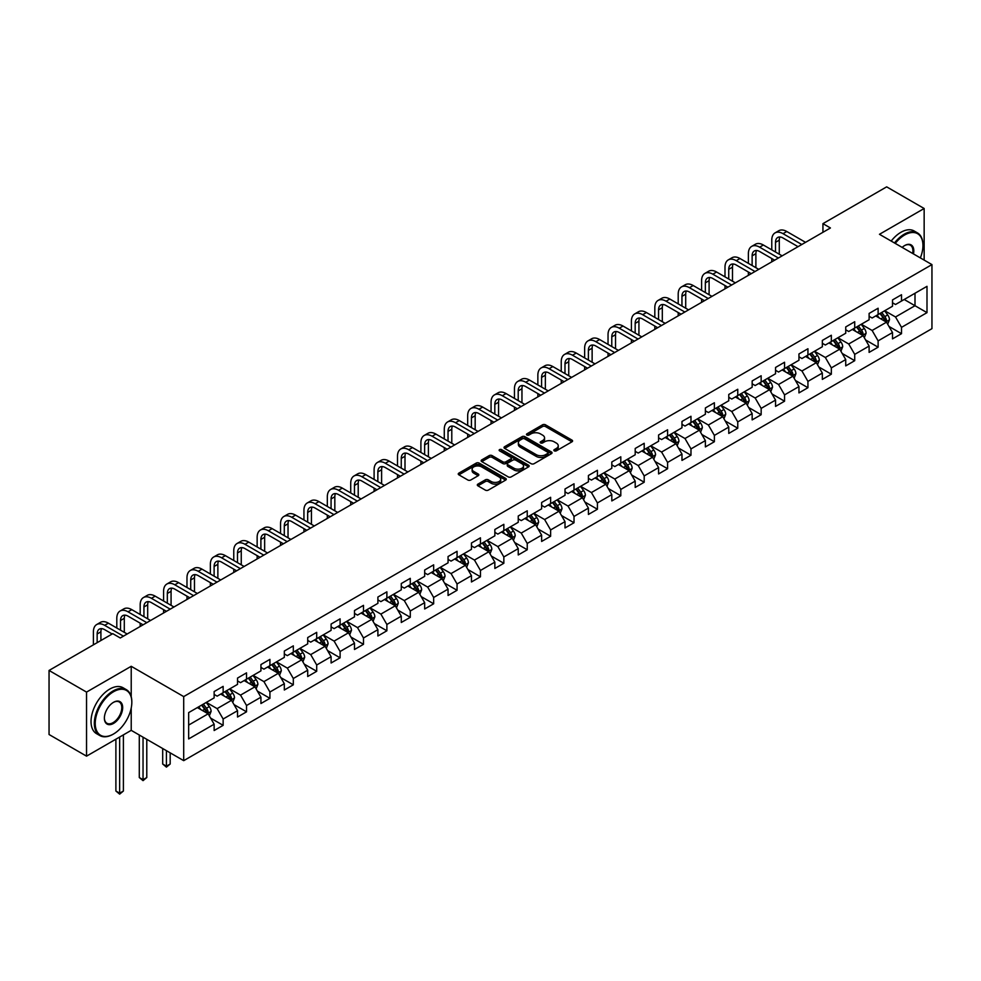 <?xml version="1.0" encoding="UTF-8"?>
<svg xmlns="http://www.w3.org/2000/svg" width="981" height="981" viewBox="0 0 981 981"><rect width="100%" height="100%" fill="white"/><g stroke="black" fill="none" stroke-linecap="round" stroke-linejoin="round"><path stroke-width="1.47" d="M554.265 450.843A1.459 0.846 0 0 0 556.325 450.843L571.972 441.806A2.085 1.202 0 0 0 572.585 440.96A2.085 1.202 0 0 0 571.972 440.113L545.473 424.81A2.085 1.202 0 0 0 542.53 424.81L526.895 433.847A1.459 0.846 0 0 0 526.466 434.436A1.459 0.846 0 0 0 526.895 435.037A1.459 0.846 0 0 0 528.955 435.037L530.979 433.86A6.659 3.85 0 0 1 540.396 433.86L542.603 435.135A6.659 3.85 0 0 1 544.553 437.857A6.659 3.85 0 0 1 542.603 440.579L540.58 441.744A1.459 0.846 0 0 0 540.151 442.345A1.459 0.846 0 0 0 540.58 442.934A1.459 0.846 0 0 0 542.64 442.934L544.663 441.769A6.659 3.85 0 0 1 554.081 441.769L556.288 443.044A6.659 3.85 0 0 1 558.25 445.766A6.659 3.85 0 0 1 556.288 448.476L554.265 449.654A1.459 0.846 0 0 0 553.848 450.242A1.459 0.846 0 0 0 554.265 450.843L554.265 449.654M477.919 484.124A2.085 1.202 0 0 0 477.306 484.982A2.085 1.202 0 0 0 477.919 485.828L485.35 490.12A2.085 1.202 0 0 0 488.293 490.12L505.669 480.089A2.085 1.202 0 0 0 506.27 479.243A2.085 1.202 0 0 0 505.669 478.397L479.169 463.093A2.085 1.202 0 0 0 476.226 463.093L458.863 473.124A2.085 1.202 0 0 0 458.25 473.97A2.085 1.202 0 0 0 458.863 474.829L467.839 480.003A2.085 1.202 0 0 0 470.782 480.003L478.213 475.711A2.085 1.202 0 0 0 478.826 474.865A2.085 1.202 0 0 0 478.213 474.019L473.762 471.444A5.567 3.213 0 0 1 472.131 469.176A5.567 3.213 0 0 1 475.564 466.208A5.567 3.213 0 0 1 481.634 466.895L499.071 476.974A5.567 3.213 0 0 1 500.702 479.243A5.567 3.213 0 0 1 497.269 482.211A5.567 3.213 0 0 1 491.199 481.512L488.293 479.832A2.085 1.202 0 0 0 485.35 479.832L477.919 484.124L477.919 485.828L485.35 481.573L485.35 479.832M131.221 666.295L86.536 692.096L49.05 670.452L49.05 734.511L86.536 756.155L131.221 730.355L183.705 760.655L183.705 696.596L131.221 666.295L131.221 696.706M924.151 260.1L924.151 208.499L879.467 234.3L931.95 264.6L183.705 696.596M924.151 208.499L886.665 186.856L822.936 223.643L822.936 232.301M49.05 670.452L112.778 633.652L120.271 637.981L830.429 227.972L822.936 223.643M531.126 463.694A2.085 1.202 0 0 0 534.069 463.694L551.432 453.663A2.085 1.202 0 0 0 552.045 452.817A2.085 1.202 0 0 0 551.432 451.959L524.945 436.668A2.085 1.202 0 0 0 522.002 436.668L504.626 446.698A2.085 1.202 0 0 0 504.026 447.544A2.085 1.202 0 0 0 504.626 448.391L531.126 463.694M500.138 451.15A1.459 0.846 0 0 1 501.61 451.358L501.61 449.629L528.551 465.178A2.085 1.202 0 0 1 529.164 466.024A2.085 1.202 0 0 1 528.551 466.882L511.187 476.901A2.085 1.202 0 0 1 508.244 476.901L481.745 461.61L481.745 459.905A2.085 1.202 0 0 0 481.131 460.763A2.085 1.202 0 0 0 481.745 461.61M481.745 459.905L489.176 455.613A2.085 1.202 0 0 1 492.119 455.613L502.861 461.818A2.085 1.202 0 0 0 505.816 461.818L510.745 458.973A2.085 1.202 0 0 0 511.346 458.127A2.085 1.202 0 0 0 510.745 457.281L499.55 450.819A1.459 0.846 0 0 1 499.133 450.218A1.459 0.846 0 0 1 500.028 449.445A1.459 0.846 0 0 1 501.61 449.629M183.705 760.655L931.95 328.66L931.95 264.6M210.621 718.104L223.141 725.339L223.141 719.012L237.537 710.71L237.537 717.025L246.538 711.826L246.538 705.511L260.934 697.197L260.934 703.524L269.922 698.325L269.922 692.01L284.318 683.696L284.318 690.011L293.319 684.824L293.319 678.496L307.715 670.195L307.715 676.51L316.704 671.311L316.704 664.995L331.1 656.681L331.1 663.009L340.1 657.81L340.1 651.494L354.497 643.18L354.497 649.496L363.497 644.309L363.497 637.981L377.893 629.667L377.893 635.995L386.882 630.795L386.882 624.48L401.278 616.166L401.278 622.494L410.279 617.294L410.279 610.979L424.675 602.665L424.675 608.98L433.663 603.793L433.663 597.466L448.059 589.152L448.059 595.479L457.06 590.28L457.06 583.965L471.456 575.651L471.456 581.966L480.457 576.779L480.457 570.452L494.853 562.15L494.853 568.465L503.842 563.278L503.842 556.95L518.238 548.637L518.238 554.964L527.238 549.765L527.238 543.449L541.635 535.135L541.635 541.451L550.635 536.264L550.635 529.936L565.019 521.634L565.019 527.95L574.02 522.75L574.02 516.435L588.416 508.121L588.416 514.449L597.417 509.249L597.417 502.934L611.813 494.62L611.813 500.935L620.801 495.748L620.801 489.421L635.197 481.119L635.197 487.434L644.198 482.235L644.198 475.92L658.594 467.606L658.594 473.933L667.595 468.734L667.595 462.419L681.979 454.105L681.979 460.42L690.98 455.233L690.98 448.906L705.376 440.604L705.376 446.919L714.376 441.72L714.376 435.405L728.773 427.091L728.773 433.418L737.761 428.219L737.761 421.904L752.157 413.59L752.157 419.905L761.158 414.718L761.158 408.39L775.554 400.089L775.554 406.404L784.555 401.204L784.555 394.889L798.951 386.575L798.951 392.903L807.939 387.703L807.939 381.388L822.336 373.074L822.336 379.389L831.336 374.202L831.336 367.875L845.732 359.573L845.732 365.888L854.721 360.689L854.721 354.374L869.117 346.06L869.117 352.387L878.118 347.188L878.118 340.873L892.514 332.559L892.514 338.874L901.514 333.687L901.514 327.36L926.996 312.645L926.996 286.329L915.003 293.258L915.003 305.716L926.996 312.645M223.141 725.339L214.14 730.526L214.14 724.211L188.659 738.926L188.659 712.611L214.14 697.896L214.14 691.568L223.141 686.381L223.141 692.696L237.537 684.382L237.537 678.067L246.538 672.868L246.538 679.195L260.934 670.881L260.934 664.566L269.922 659.367L269.922 665.682L284.318 657.38L284.318 651.053L293.319 645.866L293.319 652.181L307.715 643.867L307.715 637.552L316.704 632.353L316.704 638.68L331.1 630.366L331.1 624.051L340.1 618.852L340.1 625.167L354.497 616.865L354.497 610.538L363.497 605.351L363.497 611.666L377.893 603.352L377.893 597.037L386.882 591.837L386.882 598.165L401.278 589.851L401.278 583.536L410.279 578.336L410.279 584.651L424.675 576.35L424.675 570.022L433.663 564.835L433.663 571.15L448.059 562.836L448.059 556.521L457.06 551.322L457.06 557.649L471.456 549.335L471.456 543.008L480.457 537.821L480.457 544.136L494.853 535.822L494.853 529.507L503.842 524.32L503.842 530.635L518.238 522.321L518.238 516.006L527.238 510.807L527.238 517.134L541.635 508.82L541.635 502.493L550.635 497.306L550.635 503.621L565.019 495.307L565.019 488.992L574.02 483.792L574.02 490.12L588.416 481.806L588.416 475.491L597.417 470.291L597.417 476.619L611.813 468.305L611.813 461.977L620.801 456.79L620.801 463.106L635.197 454.792L635.197 448.476L644.198 443.277L644.198 449.605L658.594 441.291L658.594 434.975L667.595 429.776L667.595 436.091L681.979 427.79L681.979 421.462L690.98 416.275L690.98 422.59L705.376 414.276L705.376 407.961L714.376 402.762L714.376 409.089L728.773 400.775L728.773 394.46L737.761 389.261L737.761 395.576L752.157 387.274L752.157 380.947L761.158 375.76L761.158 382.075L775.554 373.761L775.554 367.446L784.555 362.247L784.555 368.574L798.951 360.26L798.951 353.945L807.939 348.745L807.939 355.061L822.336 346.759L822.336 340.432L831.336 335.244L831.336 341.56L845.732 333.246L845.732 326.931L854.721 321.731L854.721 328.059L869.117 319.745L869.117 313.43L878.118 308.23L878.118 314.545L892.514 306.244L892.514 299.916L901.514 294.729L901.514 301.044L926.996 286.329M220.737 694.082L231.541 700.311L217.144 708.625L206.341 702.396M214.14 694.425L217.144 696.154L223.141 692.696M217.144 708.625L223.141 719.012M231.541 700.311L237.537 710.71M244.134 680.581L254.925 686.81L240.529 695.124L229.738 688.883M237.537 680.924L240.529 682.653L246.538 679.195M240.529 695.124L246.538 705.511M254.925 686.81L260.934 697.197M267.531 667.068L278.322 673.309L263.926 681.611L253.135 675.382M260.934 667.423L263.926 669.152L269.922 665.682M263.926 681.611L269.922 692.01M278.322 673.309L284.318 683.696M290.916 653.567L301.719 659.796L287.323 668.11L276.519 661.881M284.318 653.91L287.323 655.639L293.319 652.181M287.323 668.11L293.319 678.496M301.719 659.796L307.715 670.195M314.312 640.066L325.103 646.295L310.707 654.609L299.916 648.367M307.715 640.409L310.707 642.138L316.704 638.68M310.707 654.609L316.704 664.995M325.103 646.295L331.1 656.681M337.697 626.552L348.5 632.794L334.104 641.096L323.301 634.866M331.1 626.908L334.104 628.637L340.1 625.167M334.104 641.096L340.1 651.494M348.5 632.794L354.497 643.18M361.094 613.051L371.885 619.281L357.501 627.595L346.698 621.365M354.497 613.395L357.501 615.124L363.497 611.666M357.501 627.595L363.497 637.981M371.885 619.281L377.893 629.667M384.491 599.55L395.282 605.78L380.886 614.094L370.095 607.852M377.893 599.894L380.886 601.623L386.882 598.165M380.886 614.094L386.882 624.48M395.282 605.78L401.278 616.166M407.875 586.037L418.679 592.279L404.282 600.58L393.479 594.351M401.278 586.38L404.282 588.122L410.279 584.651M404.282 600.58L410.279 610.979M418.679 592.279L424.675 602.665M431.272 572.536L442.063 578.765L427.667 587.079L416.876 580.85M424.675 572.879L427.667 574.608L433.663 571.15M427.667 587.079L433.663 597.466M442.063 578.765L448.059 589.152M454.657 559.035L465.46 565.264L451.064 573.578L440.273 567.337M448.059 559.378L451.064 561.107L457.06 557.649M451.064 573.578L457.06 583.965M465.46 565.264L471.456 575.651M478.054 545.522L488.845 551.763L474.461 560.065L463.657 553.836M471.456 545.865L474.461 547.606L480.457 544.136M474.461 560.065L480.457 570.452M488.845 551.763L494.853 562.15M501.45 532.021L512.241 538.25L497.845 546.564L487.054 540.335M494.853 532.364L497.845 534.093L503.842 530.635M497.845 546.564L503.842 556.95M512.241 538.25L518.238 548.637M524.835 518.52L535.638 524.749L521.242 533.063L510.439 526.822M518.238 518.863L521.242 520.592L527.238 517.134M521.242 533.063L527.238 543.449M535.638 524.749L541.635 535.135M548.232 505.007L559.023 511.236L544.627 519.55L533.836 513.321M541.635 505.35L544.627 507.091L550.635 503.621M544.627 519.55L550.635 529.936M559.023 511.236L565.019 521.634M571.616 491.506L582.42 497.735L568.024 506.049L557.233 499.82M565.019 491.849L568.024 493.578L574.02 490.12M568.024 506.049L574.02 516.435M582.42 497.735L588.416 508.121M595.013 477.992L605.817 484.234L591.42 492.548L580.617 486.306M588.416 478.348L591.42 480.077L597.417 476.619M591.42 492.548L597.417 502.934M605.817 484.234L611.813 494.62M618.41 464.491L629.201 470.721L614.805 479.035L604.014 472.805M611.813 464.835L614.805 466.576L620.801 463.106M614.805 479.035L620.801 489.421M629.201 470.721L635.197 481.119M641.795 450.99L652.598 457.22L638.202 465.534L627.399 459.304M635.197 451.334L638.202 453.063L644.198 449.605M638.202 465.534L644.198 475.92M652.598 457.22L658.594 467.606M665.192 437.477L675.983 443.719L661.586 452.033L650.795 445.791M658.594 437.833L661.586 439.562L667.595 436.091M661.586 452.033L667.595 462.419M675.983 443.719L681.979 454.105M688.588 423.976L699.379 430.205L684.983 438.519L674.192 432.29M681.979 424.319L684.983 426.061L690.98 422.59M684.983 438.519L690.98 448.906M699.379 430.205L705.376 440.604M711.973 410.475L722.776 416.704L708.38 425.018L697.577 418.777M705.376 410.818L708.38 412.547L714.376 409.089M708.38 425.018L714.376 435.405M722.776 416.704L728.773 427.091M735.37 396.962L746.161 403.203L731.765 411.505L720.974 405.276M728.773 397.317L731.765 399.046L737.761 395.576M731.765 411.505L737.761 421.904M746.161 403.203L752.157 413.59M758.754 383.461L769.558 389.69L755.162 398.004L744.358 391.775M752.157 383.804L755.162 385.533L761.158 382.075M755.162 398.004L761.158 408.39M769.558 389.69L775.554 400.089M782.151 369.96L792.942 376.189L778.546 384.503L767.755 378.261M775.554 370.303L778.546 372.032L784.555 368.574M778.546 384.503L784.555 394.889M792.942 376.189L798.951 386.575M805.548 356.446L816.339 362.688L801.943 370.99L791.152 364.76M798.951 356.802L801.943 358.531L807.939 355.061M801.943 370.99L807.939 381.388M816.339 362.688L822.336 373.074M828.933 342.945L839.736 349.175L825.34 357.489L814.537 351.259M822.336 343.289L825.34 345.018L831.336 341.56M825.34 357.489L831.336 367.875M839.736 349.175L845.732 359.573M852.33 329.444L863.121 335.674L848.724 343.988L837.933 337.746M845.732 329.788L848.724 331.517L854.721 328.059M848.724 343.988L854.721 354.374M863.121 335.674L869.117 346.06M875.714 315.931L886.517 322.173L872.121 330.474L861.318 324.245M869.117 316.287L872.121 318.016L878.118 314.545M872.121 330.474L878.118 340.873M886.517 322.173L892.514 332.559M904.212 299.487L915.003 305.716L895.518 316.973L884.715 310.744M892.514 302.773L895.518 304.502L901.514 301.044M895.518 316.973L901.514 327.36M86.536 692.096L86.536 756.155M188.659 725.082L208.144 713.825L197.353 707.583M208.144 713.825L214.14 724.211M888.994 326.452L901.514 333.687M865.598 339.953L878.118 347.188M842.201 353.467L854.721 360.689M818.816 366.968L831.336 374.202M795.419 380.481L807.939 387.703M772.035 393.982L784.555 401.204M748.638 407.483L761.158 414.718M725.241 420.996L737.761 428.219M701.856 434.497L714.376 441.72M678.46 447.998L690.98 455.233M655.075 461.511L667.595 468.734M631.678 475.012L644.198 482.235M608.281 488.513L620.801 495.748M584.897 502.027L597.417 509.249M561.5 515.528L574.02 522.75M538.103 529.029L550.635 536.264M514.718 542.542L527.238 549.765M491.322 556.043L503.842 563.278M467.937 569.544L480.457 576.779M444.54 583.057L457.06 590.28M421.143 596.558L433.663 603.793M397.759 610.059L410.279 617.294M374.362 623.573L386.882 630.795M350.977 637.074L363.497 644.309M327.58 650.575L340.1 657.81M304.184 664.088L316.704 671.311M280.799 677.589L293.319 684.824M257.402 691.102L269.922 698.325M234.018 704.603L246.538 711.826M131.221 730.355L131.221 708.012M554.854 451.039L556.288 450.218A6.659 3.85 0 0 0 558.25 447.495L558.25 445.766M544.553 437.857L544.553 439.586A6.659 3.85 0 0 1 542.603 442.308L541.169 443.142M571.948 441.83L545.473 426.551A2.085 1.202 0 0 0 542.53 426.551L527.471 435.245M551.408 453.676L524.945 438.397A2.085 1.202 0 0 0 522.002 438.397L504.663 448.415M547.754 453.406A1.459 0.846 0 0 0 548.183 452.817A1.459 0.846 0 0 0 547.754 452.216L524.504 438.789A1.459 0.846 0 0 0 522.444 438.789L520.31 440.028A6.659 3.85 0 0 0 518.36 442.75A6.659 3.85 0 0 0 520.31 445.46L536.202 454.644A6.659 3.85 0 0 0 545.62 454.644L547.754 453.406L547.754 455.147A1.459 0.846 0 0 0 548.183 454.546L548.183 452.817M518.36 442.75L518.36 444.479A6.659 3.85 0 0 0 520.31 447.201L520.31 445.46M547.754 455.147L545.62 456.373A6.659 3.85 0 0 1 536.202 456.373L520.31 447.201M481.769 461.622L489.176 457.354L489.176 455.613M511.346 458.127L511.346 459.856A2.085 1.202 0 0 1 510.745 460.702L505.816 463.559A2.085 1.202 0 0 1 502.861 463.559L492.119 457.354A2.085 1.202 0 0 0 489.176 457.354M501.61 451.358L528.526 466.895M514.019 468.256A5.567 3.213 0 0 0 520.089 468.955A5.567 3.213 0 0 0 523.523 465.987A5.567 3.213 0 0 0 521.892 463.719L515.748 460.163A2.085 1.202 0 0 0 512.805 460.163L507.876 463.007A2.085 1.202 0 0 0 507.263 463.866A2.085 1.202 0 0 0 507.876 464.712L514.019 468.256L514.019 469.985A5.567 3.213 0 0 0 520.089 470.684A5.567 3.213 0 0 0 523.523 467.716L523.523 465.987M507.263 463.866L507.263 465.595A2.085 1.202 0 0 0 507.876 466.441L507.876 464.712M514.019 469.985L507.876 466.441M500.702 479.243L500.702 480.972A5.567 3.213 0 0 1 497.269 483.94A5.567 3.213 0 0 1 491.199 483.253L488.293 481.573A2.085 1.202 0 0 0 485.35 481.573M472.131 469.176L472.131 470.905A5.567 3.213 0 0 0 473.762 473.173L473.762 471.444M478.188 475.736L473.762 473.173M505.632 480.114L479.169 464.835A2.085 1.202 0 0 0 476.226 464.835L458.887 474.841M887.695 324.221L889.485 319.732A5.616 3.25 -120 0 0 887.695 314.938L884.592 310.805M879.197 317.942L877.1 315.134M879.945 313.491L883.047 317.623A5.616 3.25 60 0 1 884.654 321.008L886.456 319.965A5.616 3.25 -120 0 0 884.837 316.581L881.747 312.461M880.337 313.27L883.771 317.856A2.857 1.655 60 0 1 884.298 318.715L886.456 319.965M771.777 249.861L771.777 240.161A15.904 9.185 60 0 1 775.064 232.889L778.816 230.719A15.904 9.185 60 0 1 786.774 231.504L805.548 242.344M775.064 232.889A15.904 9.185 60 0 1 783.022 233.674L801.796 244.514M798.043 246.672L783.022 238.003A10.607 6.119 -120 0 0 777.725 237.476A10.607 6.119 -120 0 0 775.517 242.332L775.517 252.031M779.932 236.985A10.607 6.119 -120 0 0 779.27 240.161L779.27 254.189M771.777 261.841L771.777 258.518M920.35 257.905A25.874 14.936 120 0 0 922.949 245.557A25.874 14.936 120 0 0 904.654 234.986A25.874 14.936 120 0 0 895.261 243.411M894.488 242.969A26.512 15.304 -60 0 1 904.212 234.214A26.512 15.304 -60 0 1 917.468 232.902A26.512 15.304 -60 0 1 922.949 245.029A26.512 15.304 -60 0 1 922.949 245.299M902.164 247.396A12.937 7.468 -60 0 1 904.654 245.557L904.654 245.557A12.937 7.468 -60 0 1 913.458 253.92M891.189 241.056A26.512 15.304 -60 0 1 900.914 232.301A26.512 15.304 -60 0 1 914.169 230.989L917.468 232.902M912.637 253.454A12.299 7.1 120 0 0 910.356 245.201A12.299 7.1 120 0 0 904.433 245.691M113.073 734.254L113.526 733.996A25.874 14.936 120 0 0 131.822 702.31A25.874 14.936 120 0 0 113.526 691.74A25.874 14.936 120 0 0 95.231 723.426A25.874 14.936 120 0 0 113.526 733.996L113.073 734.254A26.512 15.304 -60 0 1 99.829 735.566A26.512 15.304 -60 0 1 95.758 714.327A26.512 15.304 -60 0 1 113.073 690.967A26.512 15.304 -60 0 1 126.328 689.655A26.512 15.304 -60 0 1 131.822 701.783A26.512 15.304 -60 0 1 131.822 702.053M113.526 723.426A12.937 7.468 -60 0 1 104.378 718.153A12.937 7.468 -60 0 1 113.526 702.31L113.526 702.31A12.937 7.468 -60 0 1 122.674 707.583A12.937 7.468 -60 0 1 113.526 723.426M104.378 717.884A12.299 7.1 120 0 0 106.929 723.267A12.299 7.1 120 0 0 113.073 722.654A12.299 7.1 120 0 0 121.117 711.814A12.299 7.1 120 0 0 119.228 701.955A12.299 7.1 120 0 0 113.306 702.445M99.829 735.566L96.53 733.665A26.512 15.304 -60 0 1 92.459 712.414A26.512 15.304 -60 0 1 109.774 689.067A26.512 15.304 -60 0 1 123.03 687.742L126.328 689.655M864.31 337.722L866.088 333.233A5.616 3.25 -120 0 0 864.298 328.451L861.208 324.319M855.812 331.455L853.703 328.647M856.56 327.004L859.65 331.124A5.616 3.25 60 0 1 861.257 334.509L863.059 333.466A5.616 3.25 -120 0 0 861.453 330.094L858.35 325.962M856.953 326.771L860.386 331.357A2.857 1.655 60 0 1 860.901 332.228L863.059 333.466M840.913 351.235L842.704 346.734A5.616 3.25 -120 0 0 840.901 341.952L837.811 337.82M832.415 344.956L830.318 342.148M833.163 340.505L836.253 344.638A5.616 3.25 60 0 1 837.872 348.01L839.662 346.98A5.616 3.25 -120 0 0 838.056 343.595L834.966 339.463M833.556 340.272L836.989 344.858A2.857 1.655 60 0 1 837.504 345.729L839.662 346.98M748.38 263.374L748.38 253.674A15.904 9.185 60 0 1 751.679 246.39L755.419 244.232A15.904 9.185 60 0 1 763.377 245.017L782.151 255.857M751.679 246.39A15.904 9.185 60 0 1 759.625 247.175L778.399 258.015M774.659 260.186L759.625 251.504A10.607 6.119 -120 0 0 754.328 250.977A10.607 6.119 -120 0 0 752.133 255.833L752.133 265.532M756.547 250.498A10.607 6.119 -120 0 0 755.885 253.674L755.885 267.69M748.38 275.354L748.38 272.019M724.996 276.875L724.996 267.175A15.904 9.185 60 0 1 728.282 259.891L732.034 257.733A15.904 9.185 60 0 1 739.981 258.518L758.754 269.358M728.282 259.891A15.904 9.185 60 0 1 736.24 260.688L755.014 271.529M751.262 273.687L736.24 265.017A10.607 6.119 -120 0 0 730.931 264.49A10.607 6.119 -120 0 0 728.736 269.346L728.736 279.033M733.15 263.999A10.607 6.119 -120 0 0 732.488 267.175L732.488 281.204M724.996 288.855L724.996 285.532M817.529 364.736L819.307 360.248A5.616 3.25 -120 0 0 817.516 355.453L814.414 351.321M809.018 358.457L806.922 355.649M809.766 354.006L812.869 358.139A5.616 3.25 60 0 1 814.475 361.523L816.278 360.481A5.616 3.25 -120 0 0 814.659 357.096L811.569 352.976M810.159 353.785L813.592 358.372A2.857 1.655 60 0 1 814.12 359.242L816.278 360.481M794.132 378.237L795.91 373.749A5.616 3.25 -120 0 0 794.12 368.966L791.029 364.834M785.634 371.971L783.525 369.163M786.382 367.519L789.472 371.652A5.616 3.25 60 0 1 791.078 375.024L792.881 373.982A5.616 3.25 -120 0 0 791.275 370.61L788.184 366.477M786.774 367.286L790.208 371.873A2.857 1.655 60 0 1 790.723 372.743L792.881 373.982M770.735 391.75L772.525 387.25A5.616 3.25 -120 0 0 770.735 382.467L767.633 378.335M762.237 385.472L760.14 382.664M762.985 381.02L766.087 385.153A5.616 3.25 60 0 1 767.694 388.537L769.484 387.495A5.616 3.25 -120 0 0 767.878 384.111L764.788 379.978M763.377 380.8L766.811 385.374A2.857 1.655 60 0 1 767.338 386.244L769.484 387.495M701.599 290.376L701.599 280.689A15.904 9.185 60 0 1 704.898 273.405L708.638 271.234A15.904 9.185 60 0 1 716.596 272.019L735.37 282.859M704.898 273.405A15.904 9.185 60 0 1 712.844 274.19L731.618 285.03M727.865 287.188L712.844 278.518A10.607 6.119 -120 0 0 707.546 277.991A10.607 6.119 -120 0 0 705.351 282.847L705.351 292.546M709.766 277.5A10.607 6.119 -120 0 0 709.091 280.689L709.091 294.705M701.599 302.356L701.599 299.033M678.202 303.889L678.202 294.19A15.904 9.185 60 0 1 681.501 286.906L685.253 284.748A15.904 9.185 60 0 1 693.199 285.532L711.973 296.372M681.501 286.906A15.904 9.185 60 0 1 689.447 287.691L708.221 298.531M704.481 300.701L689.447 292.019A10.607 6.119 -120 0 0 684.149 291.504A10.607 6.119 -120 0 0 681.954 296.348L681.954 306.047M686.369 291.014A10.607 6.119 -120 0 0 685.707 294.19L685.707 308.218M678.202 315.87L678.202 312.547M654.817 317.39L654.817 307.691A15.904 9.185 60 0 1 658.104 300.407L661.856 298.249A15.904 9.185 60 0 1 669.815 299.033L688.588 309.873M658.104 300.407A15.904 9.185 60 0 1 666.062 301.204L684.836 312.044M681.084 314.202L666.062 305.532A10.607 6.119 -120 0 0 660.765 305.005A10.607 6.119 -120 0 0 658.558 309.861L658.558 319.548M662.972 304.515A10.607 6.119 -120 0 0 662.31 307.691L662.31 321.719M654.817 329.371L654.817 326.048M631.421 330.891L631.421 321.204A15.904 9.185 60 0 1 634.719 313.92L638.459 311.75A15.904 9.185 60 0 1 646.418 312.547L665.192 323.374M634.719 313.92A15.904 9.185 60 0 1 642.665 314.705L661.439 325.545M657.687 327.703L642.665 319.033A10.607 6.119 -120 0 0 637.368 318.506A10.607 6.119 -120 0 0 635.173 323.362L635.173 333.062M639.587 318.016A10.607 6.119 -120 0 0 638.925 321.204L638.925 335.22M631.421 342.872L631.421 339.549M608.036 344.405L608.036 334.705A15.904 9.185 60 0 1 611.322 327.421L615.075 325.263A15.904 9.185 60 0 1 623.021 326.048L641.795 336.888M611.322 327.421A15.904 9.185 60 0 1 619.281 328.206L638.055 339.046M634.302 341.216L619.281 332.534A10.607 6.119 -120 0 0 613.971 332.019A10.607 6.119 -120 0 0 611.776 336.863L611.776 346.563M616.191 331.529A10.607 6.119 -120 0 0 615.528 334.705L615.528 348.733M608.036 356.385L608.036 353.062M584.639 357.906L584.639 348.206A15.904 9.185 60 0 1 587.938 340.922L591.678 338.764A15.904 9.185 60 0 1 599.636 339.549L618.41 350.389M587.938 340.922A15.904 9.185 60 0 1 595.884 341.719L614.658 352.559M610.905 354.717L595.884 346.048A10.607 6.119 -120 0 0 590.587 345.52A10.607 6.119 -120 0 0 588.392 350.376L588.392 360.064M592.794 345.03A10.607 6.119 -120 0 0 592.132 348.206L592.132 362.234M584.639 369.886L584.639 366.563M561.242 371.407L561.242 361.719A15.904 9.185 60 0 1 564.541 354.435L568.293 352.265A15.904 9.185 60 0 1 576.239 353.062L595.013 363.89M564.541 354.435A15.904 9.185 60 0 1 572.487 355.22L591.261 366.06M587.521 368.218L572.487 359.549A10.607 6.119 -120 0 0 567.19 359.021A10.607 6.119 -120 0 0 564.995 363.877L564.995 373.577M569.409 358.531A10.607 6.119 -120 0 0 568.747 361.719L568.747 375.735M561.242 383.387L561.242 380.064M537.858 384.92L537.858 375.22A15.904 9.185 60 0 1 541.144 367.936L544.896 365.778A15.904 9.185 60 0 1 552.855 366.563L571.616 377.403M541.144 367.936A15.904 9.185 60 0 1 549.102 368.721L567.876 379.561M564.124 381.732L549.102 373.05A10.607 6.119 -120 0 0 543.793 372.535A10.607 6.119 -120 0 0 541.598 377.378L541.598 387.078M546.012 372.044A10.607 6.119 -120 0 0 545.35 375.22L545.35 389.249M537.858 396.9L537.858 393.577M514.461 398.421L514.461 388.721A15.904 9.185 60 0 1 517.76 381.45L521.5 379.279A15.904 9.185 60 0 1 529.458 380.064L548.232 390.904M517.76 381.45A15.904 9.185 60 0 1 525.706 382.234L544.48 393.074M540.727 395.233L525.706 386.563A10.607 6.119 -120 0 0 520.408 386.036A10.607 6.119 -120 0 0 518.213 390.892L518.213 400.579M522.628 385.545A10.607 6.119 -120 0 0 521.953 388.721L521.953 402.75M514.461 410.401L514.461 407.078M491.064 411.922L491.064 402.235A15.904 9.185 60 0 1 494.363 394.951L498.115 392.78A15.904 9.185 60 0 1 506.061 393.577L524.835 404.417M494.363 394.951A15.904 9.185 60 0 1 502.321 395.735L521.095 406.575M517.343 408.746L502.321 400.064A10.607 6.119 -120 0 0 497.011 399.537A10.607 6.119 -120 0 0 494.816 404.393L494.816 414.092M499.231 399.046A10.607 6.119 -120 0 0 498.569 402.235L498.569 416.251M491.064 423.902L491.064 420.579M467.679 425.435L467.679 415.736A15.904 9.185 60 0 1 470.966 408.452L474.718 406.293A15.904 9.185 60 0 1 482.677 407.078L501.45 417.918M470.966 408.452A15.904 9.185 60 0 1 478.924 409.236L497.698 420.076M493.946 422.247L478.924 413.565A10.607 6.119 -120 0 0 473.627 413.05A10.607 6.119 -120 0 0 471.432 417.894L471.432 427.593M475.834 412.56A10.607 6.119 -120 0 0 475.172 415.736L475.172 429.764M467.679 437.416L467.679 434.093M444.283 438.936L444.283 429.237A15.904 9.185 60 0 1 447.581 421.965L451.334 419.794A15.904 9.185 60 0 1 459.28 420.579L478.054 431.419M447.581 421.965A15.904 9.185 60 0 1 455.527 422.75L474.301 433.59M470.561 435.748L455.527 427.078A10.607 6.119 -120 0 0 450.23 426.551A10.607 6.119 -120 0 0 448.035 431.407L448.035 441.107M452.449 426.061A10.607 6.119 -120 0 0 451.787 429.237L451.787 443.265M444.283 450.917L444.283 447.594M420.898 452.437L420.898 442.75A15.904 9.185 60 0 1 424.184 435.466L427.937 433.295A15.904 9.185 60 0 1 435.883 434.093L454.657 444.933M424.184 435.466A15.904 9.185 60 0 1 432.143 436.251L450.917 447.091M447.164 449.261L432.143 440.579A10.607 6.119 -120 0 0 426.833 440.052A10.607 6.119 -120 0 0 424.638 444.908L424.638 454.608M429.053 439.562A10.607 6.119 -120 0 0 428.39 442.75L428.39 456.766M420.898 464.418L420.898 461.095M397.501 465.95L397.501 456.251A15.904 9.185 60 0 1 400.8 448.967L404.54 446.809A15.904 9.185 60 0 1 412.498 447.594L431.272 458.434M400.8 448.967A15.904 9.185 60 0 1 408.746 449.764L427.52 460.592M423.767 462.762L408.746 454.093A10.607 6.119 -120 0 0 403.449 453.565A10.607 6.119 -120 0 0 401.254 458.421L401.254 468.109M405.668 453.075A10.607 6.119 -120 0 0 404.994 456.251L404.994 470.279M397.501 477.931L397.501 474.608M374.104 479.451L374.104 469.752A15.904 9.185 60 0 1 377.403 462.48L381.155 460.31A15.904 9.185 60 0 1 389.101 461.095L407.875 471.935M377.403 462.48A15.904 9.185 60 0 1 385.361 463.265L404.135 474.105M400.383 476.263L385.361 467.594A10.607 6.119 -120 0 0 380.052 467.066A10.607 6.119 -120 0 0 377.857 471.922L377.857 481.622M382.271 466.576A10.607 6.119 -120 0 0 381.609 469.752L381.609 483.78M374.104 491.432L374.104 488.109M350.72 492.953L350.72 483.265A15.904 9.185 60 0 1 354.006 475.981L357.758 473.811A15.904 9.185 60 0 1 365.717 474.608L384.491 485.448M354.006 475.981A15.904 9.185 60 0 1 361.964 476.766L380.738 487.606M376.986 489.777L361.964 481.095A10.607 6.119 -120 0 0 356.667 480.567A10.607 6.119 -120 0 0 354.472 485.423L354.472 495.123M358.874 480.077A10.607 6.119 -120 0 0 358.212 483.265L358.212 497.281M350.72 504.933L350.72 501.61M327.323 506.466L327.323 496.766A15.904 9.185 60 0 1 330.622 489.482L334.374 487.324A15.904 9.185 60 0 1 342.32 488.109L361.094 498.949M330.622 489.482A15.904 9.185 60 0 1 338.568 490.279L357.342 501.107M353.601 503.278L338.568 494.608A10.607 6.119 -120 0 0 333.27 494.081A10.607 6.119 -120 0 0 331.075 498.937L331.075 508.624M335.49 493.59A10.607 6.119 -120 0 0 334.828 496.766L334.828 510.794M327.323 518.446L327.323 515.123M303.938 519.967L303.938 510.267A15.904 9.185 60 0 1 307.225 502.995L310.977 500.825A15.904 9.185 60 0 1 318.923 501.61L337.697 512.45M307.225 502.995A15.904 9.185 60 0 1 315.183 503.78L333.957 514.62M330.205 516.779L315.183 508.109A10.607 6.119 -120 0 0 309.873 507.582A10.607 6.119 -120 0 0 307.678 512.438L307.678 522.137M312.093 507.091A10.607 6.119 -120 0 0 311.431 510.267L311.431 524.295M303.938 531.947L303.938 528.624M280.541 533.468L280.541 523.78A15.904 9.185 60 0 1 283.84 516.496L287.58 514.338A15.904 9.185 60 0 1 295.539 515.123L314.312 525.963M283.84 516.496A15.904 9.185 60 0 1 291.786 517.281L310.56 528.121M306.808 530.292L291.786 521.61A10.607 6.119 -120 0 0 286.489 521.083A10.607 6.119 -120 0 0 284.294 525.939L284.294 535.638M288.708 520.604A10.607 6.119 -120 0 0 288.034 523.78L288.034 537.796M280.541 545.461L280.541 542.125M747.35 405.251L749.128 400.763A5.616 3.25 -120 0 0 747.338 395.968L744.248 391.836M738.852 398.973L736.743 396.165M739.6 394.521L742.691 398.654A5.616 3.25 60 0 1 744.297 402.038L746.1 400.996A5.616 3.25 -120 0 0 744.493 397.624L741.391 393.491M739.981 394.301L743.414 398.887A2.857 1.655 60 0 1 743.941 399.757L746.1 400.996M723.953 418.752L725.744 414.264A5.616 3.25 -120 0 0 723.941 409.482L720.851 405.349M715.456 412.486L713.359 409.678M716.204 408.035L719.294 412.167A5.616 3.25 60 0 1 720.912 415.539L722.703 414.497A5.616 3.25 -120 0 0 721.096 411.125L718.006 406.992M716.596 407.802L720.029 412.388A2.857 1.655 60 0 1 720.545 413.259L722.703 414.497M700.569 432.265L702.347 427.765A5.616 3.25 -120 0 0 700.557 422.983L697.454 418.85M692.059 425.987L689.962 423.179M692.807 421.536L695.909 425.668A5.616 3.25 60 0 1 697.516 429.053L699.318 428.01A5.616 3.25 -120 0 0 697.699 424.626L694.609 420.493M693.199 421.315L696.633 425.889A2.857 1.655 60 0 1 697.16 426.76L699.318 428.01M677.172 445.766L678.95 441.278A5.616 3.25 -120 0 0 677.16 436.484L674.07 432.363M668.674 439.488L666.565 436.68M669.422 435.037L672.512 439.169A5.616 3.25 60 0 1 674.119 442.554L675.921 441.511A5.616 3.25 -120 0 0 674.315 438.139L671.212 434.007M669.815 434.816L673.248 439.402A2.857 1.655 60 0 1 673.763 440.273L675.921 441.511M653.775 459.267L655.566 454.779A5.616 3.25 -120 0 0 653.775 449.997L650.673 445.865M645.277 453.001L643.18 450.193M646.025 448.55L649.115 452.682A5.616 3.25 60 0 1 650.734 456.055L652.524 455.025A5.616 3.25 -120 0 0 650.918 451.64L647.828 447.508M646.418 448.317L649.851 452.903A2.857 1.655 60 0 1 650.366 453.774L652.524 455.025M630.391 472.781L632.169 468.28A5.616 3.25 -120 0 0 630.378 463.498L627.288 459.366M621.893 466.502L619.784 463.694M622.641 462.051L625.731 466.183A5.616 3.25 60 0 1 627.337 469.568L629.14 468.526A5.616 3.25 -120 0 0 627.533 465.141L624.431 461.009M623.021 461.83L626.454 466.404A2.857 1.655 60 0 1 626.982 467.275L629.14 468.526M606.994 486.282L608.784 481.794A5.616 3.25 -120 0 0 606.981 476.999L603.891 472.879M598.496 480.003L596.399 477.207M599.244 475.552L602.334 479.684A5.616 3.25 60 0 1 603.94 483.069L605.743 482.027A5.616 3.25 -120 0 0 604.137 478.654L601.046 474.522M599.636 475.331L603.07 479.917A2.857 1.655 60 0 1 603.585 480.788L605.743 482.027M583.609 499.783L585.387 495.295A5.616 3.25 -120 0 0 583.597 490.512L580.494 486.38M575.099 493.517L573.002 490.708M575.847 489.065L578.949 493.198A5.616 3.25 60 0 1 580.556 496.57L582.358 495.54A5.616 3.25 -120 0 0 580.74 492.155L577.65 488.023M576.239 488.832L579.673 493.418A2.857 1.655 60 0 1 580.2 494.289L582.358 495.54M560.212 513.296L561.99 508.796A5.616 3.25 -120 0 0 560.2 504.013L557.11 499.881M551.714 507.018L549.605 504.209M552.462 502.566L555.553 506.699A5.616 3.25 60 0 1 557.159 510.083L558.962 509.041A5.616 3.25 -120 0 0 557.355 505.656L554.253 501.524M552.855 502.346L556.288 506.919A2.857 1.655 60 0 1 556.803 507.79L558.962 509.041M536.815 526.797L538.606 522.309A5.616 3.25 -120 0 0 536.815 517.527L533.713 513.394M528.318 520.519L526.221 517.723M529.066 516.067L532.156 520.2A5.616 3.25 60 0 1 533.774 523.584L535.565 522.542A5.616 3.25 -120 0 0 533.958 519.17L530.868 515.037M529.458 515.847L532.891 520.433A2.857 1.655 60 0 1 533.406 521.303L535.565 522.542M513.431 540.31L515.209 535.81A5.616 3.25 -120 0 0 513.419 531.028L510.328 526.895M504.933 534.032L502.824 531.224M505.669 529.581L508.771 533.713A5.616 3.25 60 0 1 510.378 537.085L512.18 536.055A5.616 3.25 -120 0 0 510.574 532.671L507.471 528.538M506.061 529.348L509.495 533.934A2.857 1.655 60 0 1 510.022 534.804L512.18 536.055M490.034 553.811L491.824 549.311A5.616 3.25 -120 0 0 490.022 544.529L486.932 540.396M481.536 547.533L479.439 544.725M482.284 543.082L485.374 547.214A5.616 3.25 60 0 1 486.981 550.599L488.783 549.556A5.616 3.25 -120 0 0 487.177 546.172L484.087 542.039M482.677 542.861L486.11 547.435A2.857 1.655 60 0 1 486.625 548.305L488.783 549.556M466.637 567.312L468.428 562.824A5.616 3.25 -120 0 0 466.637 558.042L463.535 553.909M458.139 561.034L456.042 558.238M458.887 556.583L461.99 560.715A5.616 3.25 60 0 1 463.596 564.1L465.399 563.057A5.616 3.25 -120 0 0 463.78 559.685L460.69 555.553M459.28 556.362L462.713 560.948A2.857 1.655 60 0 1 463.24 561.819L465.399 563.057M443.253 580.826L445.031 576.325A5.616 3.25 -120 0 0 443.24 571.543L440.15 567.41M434.755 574.547L432.646 571.739M435.503 570.096L438.593 574.228A5.616 3.25 60 0 1 440.199 577.601L442.002 576.57A5.616 3.25 -120 0 0 440.395 573.186L437.293 569.054M435.895 569.863L439.329 574.449A2.857 1.655 60 0 1 439.844 575.32L442.002 576.57M419.856 594.327L421.646 589.826A5.616 3.25 -120 0 0 419.843 585.044L416.753 580.911M411.358 588.048L409.261 585.24M412.106 583.597L415.196 587.729A5.616 3.25 60 0 1 416.815 591.114L418.605 590.072A5.616 3.25 -120 0 0 416.999 586.687L413.908 582.555M412.498 583.376L415.932 587.962A2.857 1.655 60 0 1 416.447 588.821L418.605 590.072M396.471 607.828L398.249 603.34A5.616 3.25 -120 0 0 396.459 598.557L393.356 594.425M387.973 601.561L385.864 598.753M388.709 597.11L391.811 601.23A5.616 3.25 60 0 1 393.418 604.615L395.22 603.573A5.616 3.25 -120 0 0 393.614 600.2L390.512 596.068M389.101 596.877L392.535 601.463A2.857 1.655 60 0 1 393.062 602.334L395.22 603.573M373.074 621.341L374.865 616.841A5.616 3.25 -120 0 0 373.062 612.058L369.972 607.926M364.576 615.062L362.467 612.254M365.324 610.611L368.415 614.744A5.616 3.25 60 0 1 370.021 618.116L371.824 617.086A5.616 3.25 -120 0 0 370.217 613.701L367.127 609.569M365.717 610.378L369.15 614.964A2.857 1.655 60 0 1 369.665 615.835L371.824 617.086M349.677 634.842L351.468 630.354A5.616 3.25 -120 0 0 349.677 625.559L346.575 621.427M341.18 628.563L339.083 625.755M341.928 624.112L345.03 628.245A5.616 3.25 60 0 1 346.636 631.629L348.439 630.587A5.616 3.25 -120 0 0 346.82 627.202L343.73 623.082M342.32 623.891L345.753 628.478A2.857 1.655 60 0 1 346.281 629.336L348.439 630.587M326.293 648.343L328.071 643.855A5.616 3.25 -120 0 0 326.281 639.072L323.19 634.94M317.795 642.077L315.686 639.269M318.543 637.625L321.633 641.746A5.616 3.25 60 0 1 323.24 645.13L325.042 644.088A5.616 3.25 -120 0 0 323.436 640.716L320.333 636.583M318.935 637.392L322.369 641.979A2.857 1.655 60 0 1 322.884 642.849L325.042 644.088M302.896 661.856L304.686 657.356A5.616 3.25 -120 0 0 302.884 652.573L299.794 648.441M294.398 655.578L292.301 652.77M295.146 651.126L298.236 655.259A5.616 3.25 60 0 1 299.855 658.631L301.645 657.601A5.616 3.25 -120 0 0 300.039 654.217L296.949 650.084M295.539 650.894L298.972 655.48A2.857 1.655 60 0 1 299.487 656.35L301.645 657.601M257.145 546.981L257.145 537.281A15.904 9.185 60 0 1 260.443 529.998L264.196 527.839A15.904 9.185 60 0 1 272.142 528.624L290.916 539.464M260.443 529.998A15.904 9.185 60 0 1 268.389 530.795L287.163 541.622M283.423 543.793L268.389 535.123A10.607 6.119 -120 0 0 263.092 534.596A10.607 6.119 -120 0 0 260.897 539.452L260.897 549.139M265.311 534.105A10.607 6.119 -120 0 0 264.649 537.281L264.649 551.31M257.145 558.962L257.145 555.638M233.76 560.482L233.76 550.782A15.904 9.185 60 0 1 237.046 543.511L240.799 541.34A15.904 9.185 60 0 1 248.757 542.125L267.531 552.965M237.046 543.511A15.904 9.185 60 0 1 245.005 544.296L263.779 555.136M260.026 557.294L245.005 548.624A10.607 6.119 -120 0 0 239.707 548.097A10.607 6.119 -120 0 0 237.5 552.953L237.5 562.653M241.915 547.606A10.607 6.119 -120 0 0 241.252 550.782L241.252 564.811M233.76 572.463L233.76 569.139M210.363 573.995L210.363 564.296A15.904 9.185 60 0 1 213.662 557.012L217.402 554.854A15.904 9.185 60 0 1 225.36 555.638L244.134 566.478M213.662 557.012A15.904 9.185 60 0 1 221.608 557.797L240.382 568.637M236.642 570.807L221.608 562.125A10.607 6.119 -120 0 0 216.311 561.598A10.607 6.119 -120 0 0 214.116 566.454L214.116 576.154M218.53 561.12A10.607 6.119 -120 0 0 217.868 564.296L217.868 578.312M210.363 585.976L210.363 582.64M186.979 587.496L186.979 577.797A15.904 9.185 60 0 1 190.265 570.513L194.017 568.355A15.904 9.185 60 0 1 201.963 569.139L220.737 579.979M190.265 570.513A15.904 9.185 60 0 1 198.223 571.31L216.997 582.15M213.245 584.308L198.223 575.639A10.607 6.119 -120 0 0 192.914 575.111A10.607 6.119 -120 0 0 190.719 579.967L190.719 589.655M195.133 574.621A10.607 6.119 -120 0 0 194.471 577.797L194.471 591.825M186.979 599.477L186.979 596.154M279.511 675.357L281.289 670.869A5.616 3.25 -120 0 0 279.499 666.074L276.397 661.942M271.001 669.079L268.904 666.271M271.749 664.628L274.852 668.76A5.616 3.25 60 0 1 276.458 672.144L278.261 671.102A5.616 3.25 -120 0 0 276.642 667.718L273.552 663.597M272.142 664.407L275.575 668.993A2.857 1.655 60 0 1 276.102 669.864L278.261 671.102M163.582 600.997L163.582 591.31A15.904 9.185 60 0 1 166.88 584.026L170.62 581.856A15.904 9.185 60 0 1 178.579 582.64L197.353 593.48M166.88 584.026A15.904 9.185 60 0 1 174.826 584.811L193.6 595.651M189.848 597.809L174.826 589.14A10.607 6.119 -120 0 0 169.529 588.612A10.607 6.119 -120 0 0 167.334 593.468L167.334 603.168M171.749 588.122A10.607 6.119 -120 0 0 171.074 591.31L171.074 605.326M163.582 612.978L163.582 609.655M256.115 688.858L257.893 684.37A5.616 3.25 -120 0 0 256.102 679.588L253.012 675.455M247.617 682.592L245.508 679.784M248.365 678.141L251.455 682.273A5.616 3.25 60 0 1 253.061 685.645L254.864 684.603A5.616 3.25 -120 0 0 253.257 681.231L250.167 677.098M248.757 677.908L252.191 682.494A2.857 1.655 60 0 1 252.706 683.365L254.864 684.603M166.427 750.686L166.427 766.186L170.179 764.015L170.179 752.844M170.179 764.015L166.427 767.13L162.687 764.015L162.687 748.515M162.687 764.015L166.427 766.186L166.427 767.13M140.185 614.511L140.185 604.811A15.904 9.185 60 0 1 143.484 597.527L147.236 595.369A15.904 9.185 60 0 1 155.182 596.154L173.956 606.994M143.484 597.527A15.904 9.185 60 0 1 151.43 598.312L170.204 609.152M166.463 611.322L151.43 602.641A10.607 6.119 -120 0 0 146.132 602.126A10.607 6.119 -120 0 0 143.937 606.969L143.937 616.669M148.352 601.635A10.607 6.119 -120 0 0 147.69 604.811L147.69 618.839M140.185 626.491L140.185 623.168M232.718 702.371L234.508 697.871A5.616 3.25 -120 0 0 232.718 693.089L229.615 688.956M224.22 696.093L222.123 693.285M224.968 691.642L228.07 695.774A5.616 3.25 60 0 1 229.677 699.159L231.467 698.116A5.616 3.25 -120 0 0 229.861 694.732L226.77 690.599M225.36 691.421L228.794 695.995A2.857 1.655 60 0 1 229.321 696.866L231.467 698.116M143.042 737.185L143.042 779.687L146.782 777.528L146.782 739.343M146.782 777.528L143.042 780.643L139.29 777.528L139.29 735.014M139.29 777.528L143.042 779.687L143.042 780.643M116.8 628.012L116.8 618.312A15.904 9.185 60 0 1 120.087 611.028L123.839 608.87A15.904 9.185 60 0 1 131.797 609.655L150.571 620.495M120.087 611.028A15.904 9.185 60 0 1 128.045 611.825L146.819 622.665M143.067 624.823L128.045 616.154A10.607 6.119 -120 0 0 122.748 615.627A10.607 6.119 -120 0 0 120.54 620.483L120.54 630.17M124.955 615.136A10.607 6.119 -120 0 0 124.293 618.312L124.293 632.34M209.333 715.872L211.111 711.384A5.616 3.25 -120 0 0 209.321 706.59L206.231 702.457M200.835 709.594L198.726 706.786M201.583 705.143L204.673 709.275A5.616 3.25 60 0 1 206.28 712.66L208.082 711.617A5.616 3.25 -120 0 0 206.476 708.245L203.374 704.113M201.963 704.922L205.397 709.508A2.857 1.655 60 0 1 205.924 710.379L208.082 711.617M119.645 737.038L119.645 793.188L123.398 791.029L123.398 734.879M123.398 791.029L119.645 794.144L115.893 791.029L115.893 739.208M115.893 791.029L119.645 793.188L119.645 794.144M93.403 644.836L93.403 631.825A15.904 9.185 60 0 1 96.702 624.541L100.442 622.371A15.904 9.185 60 0 1 108.401 623.168L127.174 633.996M96.702 624.541A15.904 9.185 60 0 1 104.648 625.326L123.422 636.166M112.177 633.996L104.648 629.655A10.607 6.119 -120 0 0 99.351 629.128A10.607 6.119 -120 0 0 97.156 633.984L97.156 642.678M101.57 628.637A10.607 6.119 -120 0 0 100.908 631.825L100.908 640.507M556.288 450.218L556.288 448.476M540.58 442.934L540.58 441.744M542.603 442.308L542.603 440.579M526.895 435.037L526.895 433.847M542.53 426.551L542.53 424.81M545.473 426.551L545.473 424.81M571.972 441.806L571.972 440.113M504.626 448.391L504.626 446.698M522.002 438.397L522.002 436.668M524.945 438.397L524.945 436.668M551.432 453.663L551.432 451.959M536.202 456.373L536.202 454.644M545.62 456.373L545.62 454.644M492.119 457.354L492.119 455.613M502.861 463.559L502.861 461.818M505.816 463.559L505.816 461.818M510.745 460.702L510.745 458.973M528.551 466.882L528.551 465.178M488.293 481.573L488.293 479.832M491.199 483.253L491.199 481.512M478.213 475.711L478.213 474.019M458.863 474.829L458.863 473.124M476.226 464.835L476.226 463.093M479.169 464.835L479.169 463.093M505.669 480.089L505.669 478.397M885.966 321.854L889.448 319.831M884.837 316.581L887.695 314.938M880.84 318.899L883.047 317.623M786.774 231.504L783.022 233.674M779.27 240.161L775.517 242.332M862.569 335.355L866.051 333.344M861.453 330.094L864.298 328.451M857.455 332.4L859.65 331.124M839.172 348.856L842.667 346.845M838.056 343.595L840.901 341.952M834.058 345.901L836.253 344.638M763.377 245.017L759.625 247.175M755.885 253.674L752.133 255.833M739.981 258.518L736.24 260.688M732.488 267.175L728.736 269.346M815.787 362.369L819.27 360.346M814.659 357.096L817.516 355.453M810.674 359.414L812.869 358.139M792.39 375.87L795.873 373.859M791.275 370.61L794.12 368.966M787.277 372.915L789.472 371.652M769.006 389.371L772.488 387.36M767.878 384.111L770.735 382.467M763.88 386.416L766.087 385.153M716.596 272.019L712.844 274.19M709.091 280.689L705.351 282.847M693.199 285.532L689.447 287.691M685.707 294.19L681.954 296.348M669.815 299.033L666.062 301.204M662.31 307.691L658.558 309.861M646.418 312.547L642.665 314.705M638.925 321.204L635.173 323.362M623.021 326.048L619.281 328.206M615.528 334.705L611.776 336.863M599.636 339.549L595.884 341.719M592.132 348.206L588.392 350.376M576.239 353.062L572.487 355.22M568.747 361.719L564.995 363.877M552.855 366.563L549.102 368.721M545.35 375.22L541.598 377.378M529.458 380.064L525.706 382.234M521.953 388.721L518.213 390.892M506.061 393.577L502.321 395.735M498.569 402.235L494.816 404.393M482.677 407.078L478.924 409.236M475.172 415.736L471.432 417.894M459.28 420.579L455.527 422.75M451.787 429.237L448.035 431.407M435.883 434.093L432.143 436.251M428.39 442.75L424.638 444.908M412.498 447.594L408.746 449.764M404.994 456.251L401.254 458.421M389.101 461.095L385.361 463.265M381.609 469.752L377.857 471.922M365.717 474.608L361.964 476.766M358.212 483.265L354.472 485.423M342.32 488.109L338.568 490.279M334.828 496.766L331.075 498.937M318.923 501.61L315.183 503.78M311.431 510.267L307.678 512.438M295.539 515.123L291.786 517.281M288.034 523.78L284.294 525.939M745.609 402.884L749.092 400.861M744.493 397.624L747.338 395.968M740.496 399.929L742.691 398.654M722.212 416.385L725.707 414.374M721.096 411.125L723.941 409.482M717.099 413.43L719.294 412.167M698.828 429.886L702.31 427.875M697.699 424.626L700.557 422.983M693.702 426.931L695.909 425.668M675.431 443.4L678.913 441.389M674.315 438.139L677.16 436.484M670.317 440.444L672.512 439.169M652.046 456.901L655.529 454.89M650.918 451.64L653.775 449.997M646.92 453.945L649.115 452.682M628.649 470.402L632.132 468.391M627.533 465.141L630.378 463.498M623.536 467.447L625.731 466.183M605.252 483.915L608.747 481.904M604.137 478.654L606.981 476.999M600.139 480.96L602.334 479.684M581.868 497.416L585.35 495.405M580.74 492.155L583.597 490.512M576.742 494.461L578.949 493.198M558.471 510.917L561.954 508.906M557.355 505.656L560.2 504.013M553.358 507.962L555.553 506.699M535.074 524.43L538.569 522.419M533.958 519.17L536.815 517.527M529.961 521.475L532.156 520.2M511.69 537.931L515.172 535.92M510.574 532.671L513.419 531.028M506.576 534.976L508.771 533.713M488.293 551.432L491.788 549.421M487.177 546.172L490.022 544.529M483.179 548.489L485.374 547.214M464.908 564.946L468.391 562.935M463.78 559.685L466.637 558.042M459.782 561.99L461.99 560.715M441.511 578.447L444.994 576.436M440.395 573.186L443.24 571.543M436.398 575.491L438.593 574.228M418.114 591.948L421.609 589.937M416.999 586.687L419.843 585.044M413.001 589.005L415.196 587.729M394.73 605.461L398.212 603.45M393.614 600.2L396.459 598.557M389.616 602.506L391.811 601.23M371.333 618.962L374.828 616.951M370.217 613.701L373.062 612.058M366.22 616.007L368.415 614.744M347.948 632.475L351.431 630.452M346.82 627.202L349.677 625.559M342.823 629.52L345.03 628.245M324.552 645.976L328.034 643.965M323.436 640.716L326.281 639.072M319.438 643.021L321.633 641.746M301.155 659.477L304.65 657.466M300.039 654.217L302.884 652.573M296.041 656.522L298.236 655.259M272.142 528.624L268.389 530.795M264.649 537.281L260.897 539.452M248.757 542.125L245.005 544.296M241.252 550.782L237.5 552.953M225.36 555.638L221.608 557.797M217.868 564.296L214.116 566.454M201.963 569.139L198.223 571.31M194.471 577.797L190.719 579.967M277.77 672.991L281.253 670.967M276.642 667.718L279.499 666.074M272.657 670.035L274.852 668.76M178.579 582.64L174.826 584.811M171.074 591.31L167.334 593.468M254.373 686.492L257.856 684.48M253.257 681.231L256.102 679.588M249.26 683.536L251.455 682.273M155.182 596.154L151.43 598.312M147.69 604.811L143.937 606.969M230.989 699.993L234.471 697.982M229.861 694.732L232.718 693.089M225.863 697.037L228.07 695.774M131.797 609.655L128.045 611.825M124.293 618.312L120.54 620.483M207.592 713.506L211.074 711.483M206.476 708.245L209.321 706.59M202.478 710.551L204.673 709.275M108.401 623.168L104.648 625.326M100.908 631.825L97.156 633.984"/></g></svg>
